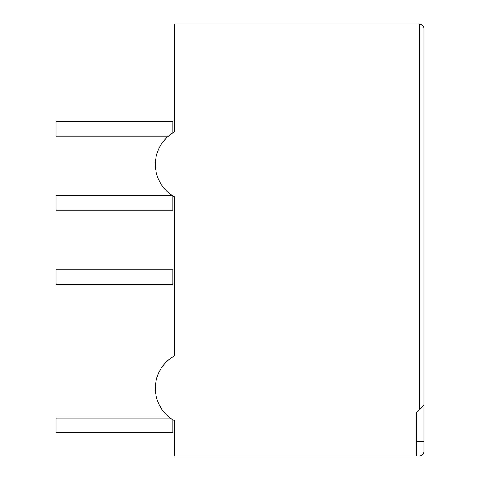<?xml version="1.0" encoding="UTF-8"?>
<svg xmlns="http://www.w3.org/2000/svg" width="480" height="480" viewBox="0 0 480 480"><rect width="100%" height="100%" fill="white"/><g stroke="black" fill="none" stroke-linecap="round" stroke-linejoin="round"><path stroke-width="0.72" d="M172.452 195.63L56.106 195.63L56.106 210.228L172.866 210.228L172.866 195.894M170.334 418.056L56.106 418.056L56.106 432.648L172.866 432.648L172.866 419.772M172.866 284.37L56.106 284.37L56.106 269.772L172.866 269.772L172.866 284.37M168.492 136.086L56.106 136.086L56.106 121.494L172.866 121.494L172.866 132.906M423.894 405.21L423.894 451.62C423.63 454.278 422.166 455.736 419.514 456L416.592 456L416.592 412.218L423.894 405.21L423.894 28.38C423.63 25.722 422.166 24.264 419.514 24L419.514 409.59M423.894 28.38C423.63 25.722 422.166 24.264 419.514 24L174.324 24L174.324 132.048A37.068 37.068 0 0 0 174.324 196.752L174.324 355.926A37.068 37.068 0 0 0 174.324 420.636L174.324 456L416.592 456M416.886 456L416.886 412.218M423.894 441.408L416.592 441.408"/></g></svg>
